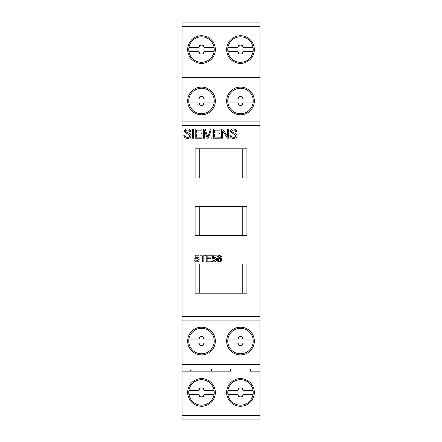 <?xml version="1.0" encoding="UTF-8"?>
<svg xmlns="http://www.w3.org/2000/svg" width="442" height="442" viewBox="0 0 442 442"><rect width="100%" height="100%" fill="white"/><g stroke="black" fill="none" stroke-linecap="round" stroke-linejoin="round"><path stroke-width="0.66" d="M188.778 392.435A12.73 12.73 0 0 1 188.933 390.441L198.629 390.441L199.513 389.557L199.513 388.479A4.431 4.431 0 0 1 203.502 388.479L203.502 389.557L204.386 390.441L214.083 390.441A12.735 12.735 0 0 0 194.021 382.131A12.735 12.735 0 0 0 195.729 403.784A12.735 12.735 0 0 0 214.243 392.435A12.73 12.73 0 0 1 214.083 394.43L204.386 394.43L203.502 395.314L203.502 396.391A4.431 4.431 0 0 1 199.513 396.391L199.513 395.314L198.629 394.43L188.933 394.43A12.73 12.73 0 0 1 188.778 392.435M253.067 339.053L253.222 341.047A12.73 12.73 0 0 1 253.067 343.042L243.371 343.042L242.487 343.926L242.487 345.003A4.431 4.431 0 0 1 238.498 345.003L238.498 343.926L237.614 343.042L227.917 343.042A12.73 12.73 0 0 1 227.917 339.053L237.614 339.053L238.498 338.169L238.498 337.091A4.431 4.431 0 0 1 242.487 337.091L242.487 338.169L243.371 339.053L253.067 339.053A12.735 12.735 0 0 0 233.006 330.749A12.735 12.735 0 0 0 234.708 352.396A12.735 12.735 0 0 0 253.227 341.047M253.067 47.57L253.222 49.565A12.73 12.73 0 0 1 253.067 51.559L243.371 51.559L242.487 52.443L242.487 53.521A4.431 4.431 0 0 1 238.498 53.521L238.498 52.443L237.614 51.559L227.917 51.559A12.73 12.73 0 0 1 227.917 47.57L237.614 47.57L238.498 46.686L238.498 45.609A4.431 4.431 0 0 1 242.487 45.609L242.487 46.686L243.371 47.57L253.067 47.57A12.735 12.735 0 0 0 233.006 39.261A12.735 12.735 0 0 0 234.708 60.913A12.735 12.735 0 0 0 253.227 49.565M188.778 49.565A12.73 12.73 0 0 1 188.933 47.57L198.629 47.57L199.513 46.686L199.513 45.609A4.431 4.431 0 0 1 203.502 45.609L203.502 46.686L204.386 47.57L214.083 47.57A12.735 12.735 0 0 0 194.021 39.261A12.735 12.735 0 0 0 195.729 60.913A12.735 12.735 0 0 0 214.243 49.565A12.73 12.73 0 0 1 214.083 51.559L204.386 51.559L203.502 52.443L203.502 53.521A4.431 4.431 0 0 1 199.513 53.521L199.513 52.443L198.629 51.559L188.933 51.559A12.73 12.73 0 0 1 188.778 49.565M226.647 49.565A13.846 13.846 0 0 1 240.492 35.719A13.846 13.846 0 0 1 254.332 49.565A13.846 13.846 0 0 1 240.492 63.41A13.846 13.846 0 0 1 226.647 49.565M187.668 49.565A13.846 13.846 0 0 1 201.508 35.719A13.846 13.846 0 0 1 215.353 49.565A13.846 13.846 0 0 1 201.508 63.41A13.846 13.846 0 0 1 187.668 49.565M227.763 100.953A12.73 12.73 0 0 1 240.492 88.223A12.73 12.73 0 0 1 253.222 100.953L253.067 102.947A12.73 12.73 0 0 1 227.917 102.947L227.917 98.958L237.614 98.958L238.498 98.074L238.498 96.997A4.431 4.431 0 0 1 242.487 96.997L242.487 98.074L243.371 98.958L253.067 98.958L253.222 100.953A12.73 12.73 0 0 1 253.067 102.947L243.371 102.947L242.487 103.831L242.487 104.909A4.431 4.431 0 0 1 238.498 104.909L238.498 103.831L237.614 102.947L227.917 102.947A12.73 12.73 0 0 1 227.763 100.953M188.778 100.953A12.73 12.73 0 0 1 201.508 88.223A12.73 12.73 0 0 1 214.237 100.953L214.083 102.947A12.73 12.73 0 0 1 188.933 102.947L188.933 98.958L198.629 98.958L199.513 98.074L199.513 96.997A4.431 4.431 0 0 1 203.502 96.997L203.502 98.074L204.386 98.958L214.083 98.958L214.237 100.953A12.73 12.73 0 0 1 214.083 102.947L204.386 102.947L203.502 103.831L203.502 104.909A4.431 4.431 0 0 1 199.513 104.909L199.513 103.831L198.629 102.947L188.933 102.947A12.73 12.73 0 0 1 188.778 100.953M188.778 341.047A12.73 12.73 0 0 1 201.508 328.318A12.73 12.73 0 0 1 214.237 341.047L214.083 343.042A12.73 12.73 0 0 1 188.933 343.042L188.933 339.053L198.629 339.053L199.513 338.169L199.513 337.091A4.431 4.431 0 0 1 203.502 337.091L203.502 338.169L204.386 339.053L214.083 339.053L214.237 341.047A12.73 12.73 0 0 1 214.083 343.042L204.386 343.042L203.502 343.926L203.502 345.003A4.431 4.431 0 0 1 199.513 345.003L199.513 343.926L198.629 343.042L188.933 343.042A12.73 12.73 0 0 1 188.778 341.047M226.647 100.953A13.846 13.846 0 0 1 240.492 87.107A13.846 13.846 0 0 1 254.332 100.953A13.846 13.846 0 0 1 240.492 114.793A13.846 13.846 0 0 1 226.647 100.953M187.668 100.953A13.846 13.846 0 0 1 201.508 87.107A13.846 13.846 0 0 1 215.353 100.953A13.846 13.846 0 0 1 201.508 114.793A13.846 13.846 0 0 1 187.668 100.953M226.647 341.047A13.846 13.846 0 0 1 240.492 327.207A13.846 13.846 0 0 1 254.332 341.047A13.846 13.846 0 0 1 240.492 354.893A13.846 13.846 0 0 1 226.647 341.047M187.668 341.047A13.846 13.846 0 0 1 201.508 327.207A13.846 13.846 0 0 1 215.353 341.047A13.846 13.846 0 0 1 201.508 354.893A13.846 13.846 0 0 1 187.668 341.047M226.647 392.435A13.846 13.846 0 0 1 240.492 378.59A13.846 13.846 0 0 1 254.332 392.435A13.846 13.846 0 0 1 240.492 406.281A13.846 13.846 0 0 1 226.647 392.435M187.668 392.435A13.846 13.846 0 0 1 201.508 378.59A13.846 13.846 0 0 1 215.353 392.435A13.846 13.846 0 0 1 201.508 406.281A13.846 13.846 0 0 1 187.668 392.435M242.763 235.619L242.763 206.381L246.912 206.381L246.912 235.619L195.088 235.619L195.088 206.381L199.237 206.381L199.237 235.619M242.763 206.381L199.237 206.381M227.757 392.435A12.735 12.735 0 0 1 240.492 379.7A12.735 12.735 0 0 1 253.227 392.435A12.735 12.735 0 0 1 240.492 405.17A12.735 12.735 0 0 1 227.757 392.435A12.735 12.735 0 0 1 239.492 379.739A12.735 12.735 0 0 1 253.073 390.441L253.222 392.435A12.73 12.73 0 0 1 253.067 394.43L243.371 394.43L242.487 395.314L242.487 396.391A4.431 4.431 0 0 1 238.498 396.391L238.498 395.314L237.614 394.43L227.917 394.43A12.73 12.73 0 0 1 227.917 390.441A12.73 12.73 0 0 0 227.917 394.43M214.237 392.435L214.083 390.441M214.237 49.565L214.083 47.57M182.016 73.04L259.984 73.04L259.984 26.531L182.016 26.531L182.016 419.9L259.984 419.9L259.984 371.169L250.288 371.169L250.288 368.959M259.984 26.531L259.984 22.1L182.016 22.1L182.016 26.531M259.984 73.04L259.984 77.472L182.016 77.472M182.016 121.108L259.984 121.108L259.984 77.472M259.984 121.108L259.984 125.539L182.016 125.539M182.016 364.528L259.984 364.528L259.984 125.539M259.984 364.528L259.984 371.169M230.696 368.959L230.696 371.169L182.016 371.169M230.696 371.169L230.089 369.28L229.542 368.959M212.458 368.959L211.911 369.28L211.304 371.169L189.624 371.109L190.988 369.805L191.099 369.241L190.557 368.959M259.984 368.959L182.016 368.959M259.984 320.892L182.016 320.892M217.475 256.708L219.436 254.935L221.431 256.719L220.425 258.111L221.713 259.863C221.569 261.183 220.818 261.879 219.464 261.935C218.099 261.879 217.348 261.178 217.204 259.841L218.503 258.117L217.475 256.708M210.933 258.68L207.138 258.692L207.143 261.007L211.353 261.001L211.353 261.813L206.237 261.824L206.226 254.968L211.188 254.962L211.188 255.774L207.132 255.78L207.138 257.874L210.928 257.868L210.933 258.68M195.43 255.062L198.828 255.056L198.828 255.868L196.099 255.874L195.734 257.703L197.033 257.272C198.37 257.404 199.082 258.145 199.165 259.487C199.077 260.979 198.298 261.797 196.828 261.935C195.563 261.896 194.828 261.261 194.624 260.023L195.502 259.957L196.828 261.244L198.259 259.57L196.806 258.017L195.563 258.68L194.767 258.587L195.43 255.062M227.508 136.241L227.519 129.064L228.674 129.064L228.691 138.202L227.453 138.202L222.635 131.036L222.652 138.213L221.503 138.213L221.486 129.075L222.724 129.075L227.508 136.241M207.779 136.893L210.436 129.064L212.038 129.064L212.061 138.202L210.911 138.202L210.9 130.556L208.259 138.208L207.171 138.208L204.502 130.44L204.519 138.213L203.37 138.213L203.353 129.075L205.16 129.075L207.757 136.893L208.265 135.429M193.585 138.213L192.369 138.213L192.353 129.075L193.568 129.075L193.585 138.213M189.933 135.716L184.17 131.451C184.469 129.727 185.535 128.882 187.369 128.915C189.347 128.871 190.491 129.788 190.806 131.655L189.646 131.749C189.436 130.534 188.695 129.954 187.425 129.998L185.32 131.368L187.502 132.827C189.496 132.937 190.695 133.865 191.099 135.622C190.789 137.456 189.662 138.374 187.717 138.363C185.474 138.445 184.17 137.418 183.817 135.28L184.966 135.175C185.237 136.611 186.137 137.313 187.668 137.274C188.905 137.346 189.662 136.827 189.933 135.716M201.464 134.031L196.408 134.036L196.414 137.13L202.033 137.119L202.033 138.202L195.209 138.213L195.193 129.075L201.806 129.064L201.806 130.152L196.403 130.158L196.408 132.954L201.464 132.943L201.464 134.031M219.713 134.031L214.657 134.036L214.663 137.13L220.276 137.119L220.282 138.202L213.453 138.213L213.436 129.075L220.055 129.064L220.055 130.152L214.652 130.158L214.657 132.954L219.713 132.943L219.713 134.031M235.984 135.716L230.221 131.451C230.52 129.727 231.586 128.882 233.42 128.915C235.398 128.871 236.542 129.788 236.851 131.655L235.697 131.749C235.487 130.534 234.746 129.954 233.47 129.998L231.365 131.368L233.553 132.827C235.547 132.937 236.746 133.865 237.15 135.622C236.835 137.456 235.708 138.374 233.768 138.363C231.52 138.445 230.221 137.418 229.868 135.28L231.011 135.175C231.282 136.611 232.183 137.313 233.713 137.274C234.951 137.346 235.708 136.827 235.984 135.716M202.254 255.78L200.005 255.785L199.999 254.973L205.431 254.962L205.431 255.774L203.16 255.78L203.171 261.819L202.265 261.819L202.254 255.78M212.762 255.062L216.16 255.056L216.16 255.868L213.431 255.874L213.066 257.703L214.364 257.272C215.702 257.404 216.414 258.145 216.497 259.487C216.409 260.979 215.63 261.797 214.16 261.935C212.895 261.896 212.16 261.261 211.956 260.023L212.84 259.957L214.16 261.244L215.591 259.57L214.138 258.017L212.895 258.68L212.099 258.587L212.762 255.062M227.917 390.441L237.614 390.441L238.498 389.557L238.498 388.479A4.431 4.431 0 0 1 242.487 388.479L242.487 389.557L243.371 390.441L253.067 390.441M220.851 259.863L219.464 261.244L218.066 259.852L219.442 258.471L220.851 259.863L220.348 260.951M220.569 256.719L219.459 257.78L218.337 256.68L219.447 255.625L220.569 256.719M218.072 259.658L218.497 258.824M218.635 258.708L219.066 258.509M219.663 258.482L220.343 258.774M220.635 259.089L220.79 259.421M218.298 260.647L218.105 260.211M211.911 368.959L211.911 369.28M211.304 368.959L211.304 371.169M233.42 128.915L235.547 129.412M235.603 129.445L236.288 130.031M187.425 129.998L186.64 130.075M185.452 130.799L185.32 131.368M246.912 293.206L242.763 293.206L242.763 263.968L246.912 263.968L246.912 293.206M242.763 263.968L195.088 263.968L195.088 293.206L242.763 293.206M199.237 178.032L195.088 178.032L195.088 148.794L199.237 148.794L199.237 178.032L242.763 178.032L242.763 148.794L199.237 148.794M242.763 148.794L246.912 148.794L246.912 178.032L242.763 178.032M221.657 259.338L221.713 259.863C221.569 261.189 220.818 261.879 219.464 261.935L217.867 261.371M220.425 258.111L221.298 258.642M221.359 258.708L221.564 259.051M217.204 259.841L217.403 258.951M217.514 258.763L217.895 258.36M250.89 368.959L250.89 369.28L251.443 368.959M250.89 369.28L250.288 371.169M182.016 415.469L259.984 415.469M182.016 316.461L259.984 316.461M199.237 263.968L199.237 293.206M230.089 369.28L230.089 368.959M191.126 369.39L191.126 368.959"/></g></svg>
